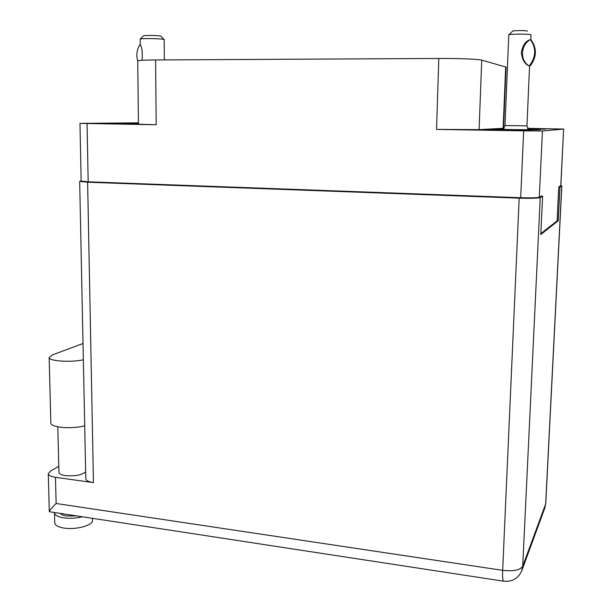 <?xml version="1.0" encoding="UTF-8"?>
<svg xmlns="http://www.w3.org/2000/svg" width="612" height="612" viewBox="0 0 612 612"><rect width="100%" height="100%" fill="white"/><g stroke="black" fill="none" stroke-linecap="round" stroke-linejoin="round"><path stroke-width="0.92" d="M503.906 128.428L502.031 128.505L503.745 128.619M528.049 129.117L545.598 129.124L527.697 128.635M483.587 129.507L531.078 130.241L483.587 129.507M138.45 123.57L107.827 123.463L138.457 123.991M560.768 185.788L563.629 129.086L560.844 185.688L558.787 186.844L557.081 220.886L540.832 233.646M563.629 129.086L542.446 130.953L539.302 197.209C537.045 197.844 530.841 198.013 520.69 197.714L88.174 181.81L81.144 181.03M541.903 196.261L541.926 195.809L539.302 197.209M520.69 197.714L523.673 130.853L436.54 129.407L438.796 58.469L155.601 59.953L156.198 124.741L138.457 124.205M138.442 122.836L79.965 123.379L156.198 124.741M503.531 127.977L504.219 127.985M527.529 128.359L563.706 129.063M137.715 60.986L137.715 60.932C138.358 60.366 144.317 60.045 155.601 59.953M438.796 58.469C458.036 58.347 478.852 59.165 481.736 60.129L506.063 67.113L503.523 128.26L503.133 128.313L505.688 66.861M138.45 123.111L129.369 123.196L138.45 123.448M481.736 60.129L479.089 129.637L503.133 128.313M503.454 128.918L490.816 129.078L511.808 129.583L537.16 129.836L540.557 129.568L528.194 129.277M479.089 129.637L436.54 129.407M523.673 130.853L542.446 130.953M72.591 515.281L61.758 513.621M60.274 513.392C61.177 514.608 63.212 515.465 66.364 515.977L76.661 515.901M92.404 518.31L92.443 520.269C93.452 525.28 75.796 530.168 63.732 528.026C58.109 527.047 55.118 525.364 54.759 522.992L54.751 522.763M82.528 516.796C76.11 518.341 69.768 518.678 63.487 517.821C57.857 516.857 54.858 515.212 54.499 512.894L54.499 512.512M58.928 472.273L58.936 472.418C59.188 473.925 61.345 474.988 65.407 475.616C74.955 476.35 81.702 475.111 85.665 471.898M55.47 477.291L56.136 503.492L502.659 570.338L519.183 198.15L87.623 182.215L93.46 482.631L55.47 477.291C50.972 476.595 48.578 475.409 48.294 473.726L50.681 470.88L58.783 466.39M93.46 482.631C88.663 481.881 86.108 480.604 85.802 478.798L85.802 478.63M519.183 198.15C530.665 198.487 537.68 198.288 540.235 197.569L522.717 566.207L545.659 503.997L561.755 185.994L559.957 186.958L558.779 186.92M541.138 196.23L542.615 196.284L540.235 197.569M81.136 180.93L79.675 181.366L87.623 182.215M561.755 185.994L560.852 185.543M542.615 196.284L540.786 234.541L558.259 220.718L559.957 186.958M557.088 220.672L558.259 220.718M56.136 503.492C51.966 507.562 49.687 510.232 49.289 511.494L49.595 511.762M83.018 343.5L52.418 354.899L49.151 357.53C48.715 361.126 70.793 362.61 83.354 359.795M50.842 422.854L50.842 423.045C50.436 427.543 72.3 429.341 84.716 425.768M508.794 34.915L508.802 34.861C508.794 33.935 529.816 33.828 530.956 34.754L530.833 39.795M502.911 129.369L504.999 125.544L526.955 125.843L529.548 66.104L530.099 66.012C536.732 57.375 537.122 48.746 531.27 40.132L530.581 39.703M508.84 34.823L512.657 31.143C512.695 30.493 526.641 30.416 527.429 31.059L527.498 31.128M530.543 39.765C536.426 48.425 536.036 57.092 529.372 65.775L528.852 65.775C519.894 60.328 520.521 45.403 530.023 39.772C525.723 40.943 522.816 45.15 521.302 52.395C522.181 59.563 524.698 64.023 528.852 65.775L529.372 65.775M140.225 39.13L140.232 39.092C140.064 38.319 158.125 38.441 162.914 39.252L164.192 39.619L164.353 59.907M140.286 44.454L140.286 44.584C142.114 47.751 142.688 52.992 142.015 60.297M140.27 39.053L143.468 35.848C143.384 35.259 156.458 35.351 159.969 35.963L160.902 36.246L164.1 39.528M137.715 61.108C136.002 54.942 136.859 49.274 140.286 44.118M87.049 123.586L88.174 181.81M69.34 514.784L503.538 581.193C512.106 582.004 518.18 578.547 521.745 570.82L522.717 566.207C520.154 570.124 513.468 571.501 502.659 570.338C502.414 576.856 502.704 580.474 503.538 581.193L503.722 581.216M561.839 185.918L545.766 503.385L544.802 508.029L521.944 570.292M137.715 60.932L138.457 124.221M79.965 123.379L81.144 181.06M54.759 522.992L54.499 512.894M57.803 426.824L58.936 472.418M48.294 473.726L49.289 511.494M63.74 513.927L49.396 511.731M544.802 508.029L545.759 503.584M85.802 478.798L79.675 181.366M50.842 423.045L49.151 357.53M504.999 125.544L508.794 34.884M526.955 125.85L528.692 129.752M140.286 44.584L140.225 39.107"/></g></svg>
